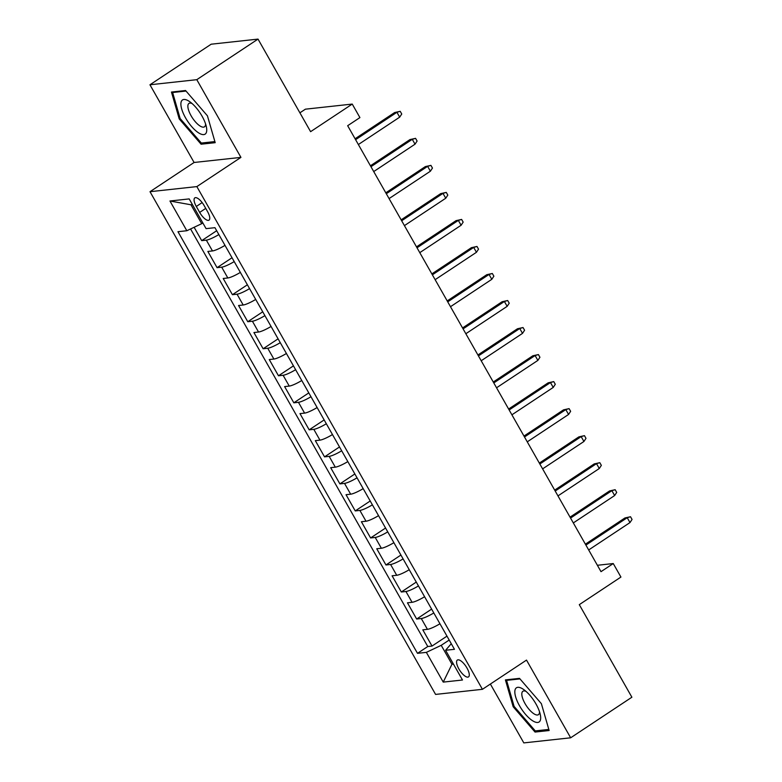 <?xml version="1.0" encoding="UTF-8"?>
<svg xmlns="http://www.w3.org/2000/svg" width="782" height="782" viewBox="0 0 782 782"><rect width="100%" height="100%" fill="white"/><g stroke="black" fill="none" stroke-linecap="round" stroke-linejoin="round"><path stroke-width="1.17" d="M466.981 668.033A10.098 3.685 -123.5 0 0 457.353 660.057A10.098 3.685 -123.5 0 0 458.878 668.923A10.098 3.685 -123.5 0 0 468.506 676.899A10.098 3.685 -123.5 0 0 466.981 668.033M490.373 684.045L523.813 742.9L570.655 737.797L631.885 697.221L579.296 604.652L620.928 577.057L613.254 563.548L597.38 565.278M150.007 191.698L435.584 694.416L482.426 689.313L196.849 186.595L150.007 191.698L194.092 162.48L240.934 157.387L196.79 79.676L149.949 84.779L194.092 162.48M149.949 84.779L211.179 44.203L258.021 39.1L310.601 131.669L352.242 104.074L305.4 109.177L299.897 112.823M196.79 79.676L258.021 39.1M194.122 227.279L201.707 240.641L216.673 230.729M224.991 245.382A12.62 2.18 150.4 0 1 212.469 250.944L207.856 251.452L217.064 267.669L232.019 257.757M240.348 272.41A12.62 2.18 -29.6 0 1 227.826 277.972L223.202 278.48L232.42 294.697L247.376 284.785M255.704 299.438A12.62 2.18 -29.6 0 1 243.182 305L238.559 305.508L247.777 321.725L262.732 311.813M271.061 326.465A12.62 2.18 -29.6 0 1 258.539 332.027L253.915 332.536L263.123 348.752L278.089 338.841M286.408 353.493A12.62 2.18 -29.6 0 1 273.886 359.055L269.272 359.564L278.48 375.78L293.436 365.868M301.764 380.521A12.62 2.18 -29.6 0 1 289.242 386.083L284.619 386.591L293.837 402.808L308.792 392.896M317.121 407.549A12.62 2.18 -29.6 0 1 304.599 413.111L299.975 413.619L309.183 429.836L324.149 419.924M332.467 434.577A12.62 2.18 -29.6 0 1 319.946 440.139L315.332 440.647L324.54 456.864L339.496 446.952M347.824 461.605A12.62 2.18 -29.6 0 1 335.302 467.167L330.678 467.675L339.896 483.892L354.852 473.97M363.18 488.633A12.62 2.18 -29.6 0 1 350.659 494.195L346.035 494.703L355.253 510.92L370.209 500.998M378.537 515.661A12.62 2.18 -29.6 0 1 366.015 521.223L361.392 521.731L370.6 537.948L385.565 528.026M393.884 542.688A12.62 2.18 -29.6 0 1 381.362 548.25L376.748 548.759L385.956 564.975L400.912 555.054M409.24 569.716A12.62 2.18 -29.6 0 1 396.718 575.278L392.095 575.787L401.313 592.003L416.268 582.082M424.597 596.744A12.62 2.18 -29.6 0 1 412.075 602.306L407.451 602.814L416.669 619.031L431.625 609.11M352.242 104.074L359.916 117.593L347.667 125.707L601.006 571.662L613.254 563.548M196.302 206.458L199.674 212.411A9.785 3.568 -123.5 0 0 209.009 220.133A9.785 3.568 -123.5 0 0 207.523 211.551L204.151 205.607A9.785 3.568 -123.5 0 0 194.816 197.875A9.785 3.568 -123.5 0 0 196.302 206.458L202.147 202.587M451.273 643.703L445.593 650.272L454.459 649.314L214.942 227.679L206.077 228.647L189.185 198.911L169.948 201.003L186.83 230.739L177.973 231.707L417.49 653.332L426.356 652.364L441.214 645.326L451.957 664.241L453.443 664.084M445.593 650.272L462.485 680.008L443.238 682.1L426.356 652.364M218.852 234.571A12.62 2.18 150.4 0 1 206.331 240.133L201.707 240.641M190.573 228.96L427.774 646.519L432.016 646.059L446.981 636.137M439.953 623.772A12.62 2.18 -29.6 0 1 427.431 629.334L422.808 629.842L432.016 646.059M433.805 612.961A12.62 2.18 150.4 0 1 421.283 618.523L416.669 619.031M418.458 585.933A12.62 2.18 150.4 0 1 405.936 591.495L401.313 592.003M403.101 558.905A12.62 2.18 150.4 0 1 390.58 564.467L385.956 564.975M387.745 531.877A12.62 2.18 150.4 0 1 375.223 537.439L370.6 537.948M372.388 504.849A12.62 2.18 150.4 0 1 359.867 510.411L355.253 510.92M357.042 477.822A12.62 2.18 150.4 0 1 344.52 483.384L339.896 483.892M341.685 450.794A12.62 2.18 150.4 0 1 329.163 456.356L324.54 456.864M326.329 423.766A12.62 2.18 150.4 0 1 313.807 429.328L309.183 429.836M310.972 396.738A12.62 2.18 150.4 0 1 298.45 402.3L293.837 402.808M295.625 369.71A12.62 2.18 150.4 0 1 283.104 375.272L278.48 375.78M280.269 342.682A12.62 2.18 150.4 0 1 267.747 348.244L263.123 348.752M264.912 315.654A12.62 2.18 150.4 0 1 252.391 321.216L247.777 321.725M249.566 288.626A12.62 2.18 150.4 0 1 237.044 294.188L232.42 294.697M234.209 261.599A12.62 2.18 150.4 0 1 221.687 267.161L217.064 267.669M192.421 204.61L190.945 204.776L201.697 223.691L186.83 230.739M202.831 222.938L201.697 223.691M240.934 157.387L196.849 186.595M570.655 737.797L526.511 660.096L482.426 689.313M453.101 663.488L451.957 664.241L443.238 682.1M449.191 640.038L441.214 645.326M427.774 646.519L417.49 653.332M190.945 204.776L169.948 201.003M179.215 118.903L201.091 144.211L215.197 142.676L207.435 115.824L185.559 90.516L171.454 92.051L179.215 118.903L180.085 118.326M549.14 730.525L541.379 703.683L519.512 678.365L505.407 679.9L513.168 706.752L535.035 732.06L549.14 730.525M203.134 142.862L201.091 144.211M537.078 730.711L535.035 732.06M514.038 706.175L513.168 706.752M355.605 139.675L396.924 112.295L394.646 112.54L400.208 111.318L396.924 112.295L399.68 117.153L358.371 144.533M394.646 112.54L355.087 138.756M400.208 111.318L401.743 114.016L399.68 117.153M202.049 116.147A20.508 7.488 -123.5 0 0 189.723 101.68A20.508 7.488 -123.5 0 0 181.101 102.1A20.508 7.488 -123.5 0 0 185.588 117.935A20.508 7.488 -123.5 0 0 200.71 133.996A20.508 7.488 -123.5 0 0 206.37 126.792A20.508 7.488 -123.5 0 0 202.049 116.147M192.098 103.547A14.047 5.122 -123.5 0 0 188.961 103.41A14.047 5.122 -123.5 0 0 191.082 115.736A14.047 5.122 -123.5 0 0 204.473 126.821A14.047 5.122 -123.5 0 0 205.568 123.879M214.874 141.581L201.336 143.057L180.143 118.522L172.626 92.511L186.028 91.054M173.692 91.807L172.626 92.511M523.236 689.225A20.508 7.488 -123.5 0 0 515.641 696.879A20.508 7.488 -123.5 0 0 532.288 720.554A20.508 7.488 -123.5 0 0 540.313 714.64A20.508 7.488 -123.5 0 0 523.676 689.529A20.508 7.488 -123.5 0 0 523.236 689.225M526.042 691.396A14.047 5.122 -123.5 0 0 522.904 691.268A14.047 5.122 -123.5 0 0 523.96 701.552A14.047 5.122 -123.5 0 0 533.764 713.692A14.047 5.122 -123.5 0 0 538.417 714.68A14.047 5.122 -123.5 0 0 539.512 711.737M548.827 729.43L535.279 730.906L514.097 706.381L506.57 680.36L519.971 678.903M507.635 679.656L506.57 680.36M370.961 166.703L412.27 139.323L409.993 139.567L415.565 138.346L412.27 139.323L415.037 144.181L373.718 171.561M409.993 139.567L370.433 165.784M415.565 138.346L417.099 141.043L415.037 144.181M386.308 193.731L427.627 166.341L425.349 166.595L430.921 165.373L427.627 166.341L430.393 171.209L389.074 198.589M425.349 166.595L385.79 192.812M430.921 165.373L432.456 168.071L430.393 171.209M401.665 220.759L442.983 193.369L440.706 193.623L446.278 192.401L442.983 193.369L445.75 198.237L404.431 225.617M440.706 193.623L401.146 219.84M446.278 192.401L447.812 195.099L445.75 198.237M417.021 247.786L458.34 220.397L456.053 220.651L461.624 219.429L458.34 220.397L461.097 225.265L419.787 252.645M456.053 220.651L416.503 246.868M461.624 219.429L463.159 222.127L461.097 225.265M432.378 274.814L473.687 247.425L471.409 247.679L476.981 246.457L473.687 247.425L476.453 252.293L435.134 279.673M471.409 247.679L431.85 273.896M476.981 246.457L478.516 249.155L476.453 252.293M447.724 301.842L489.043 274.453L486.766 274.707L492.337 273.485L489.043 274.453L491.81 279.321L450.491 306.7M486.766 274.707L447.206 300.923M492.337 273.485L493.872 276.183L491.81 279.321M463.081 328.87L504.4 301.481L502.122 301.735L507.684 300.513L504.4 301.481L507.156 306.349L465.847 333.728M502.122 301.735L462.563 327.951M507.684 300.513L509.229 303.211L507.156 306.349M478.437 355.898L519.747 328.508L517.469 328.763L523.041 327.541L519.747 328.508L522.513 333.376L481.194 360.756M517.469 328.763L477.91 354.979M523.041 327.541L524.575 330.239L522.513 333.376M493.784 382.926L535.103 355.536L532.825 355.79L538.397 354.569L535.103 355.536L537.869 360.404L496.55 387.784M532.825 355.79L493.266 382.007M538.397 354.569L539.932 357.266L537.869 360.404M509.141 409.944L550.46 382.564L548.182 382.818L553.754 381.596L550.46 382.564L553.226 387.432L511.907 414.812M548.182 382.818L508.623 409.035M553.754 381.596L555.288 384.294L553.226 387.432M524.497 436.972L565.816 409.592L563.529 409.846L569.101 408.624L565.816 409.592L568.573 414.46L527.264 441.84M563.529 409.846L523.979 436.063M569.101 408.624L570.635 411.322L568.573 414.46M539.854 464L581.163 436.62L578.885 436.874L584.457 435.652L581.163 436.62L583.929 441.488L542.61 468.868M578.885 436.874L539.326 463.091M584.457 435.652L585.992 438.35L583.929 441.488M555.2 491.028L596.519 463.648L594.242 463.902L599.814 462.68L596.519 463.648L599.286 468.516L557.967 495.896M594.242 463.902L554.682 490.118M599.814 462.68L601.348 465.378L599.286 468.516M570.557 518.055L611.876 490.676L609.598 490.93L615.17 489.708L611.876 490.676L614.642 495.544L573.323 522.923M609.598 490.93L570.039 517.146M615.17 489.708L616.705 492.406L614.642 495.544M585.913 545.083L627.232 517.704L624.945 517.958L630.517 516.736L627.232 517.704L629.989 522.572L588.68 549.951M624.945 517.958L585.395 544.174M630.517 516.736L632.052 519.434L629.989 522.572M212.469 250.944L206.331 240.133M427.431 629.334L421.283 618.523M412.075 602.306L405.936 591.495M396.718 575.278L390.58 564.467M381.362 548.25L375.223 537.439M366.015 521.223L359.867 510.411M350.659 494.195L344.52 483.384M335.302 467.167L329.163 456.356M319.946 440.139L313.807 429.328M304.599 413.111L298.45 402.3M289.242 386.083L283.104 375.272M273.886 359.055L267.747 348.244M258.539 332.027L252.391 321.216M243.182 305L237.044 294.188M227.826 277.972L221.687 267.161M205.734 208.393L199.674 212.411"/></g></svg>
